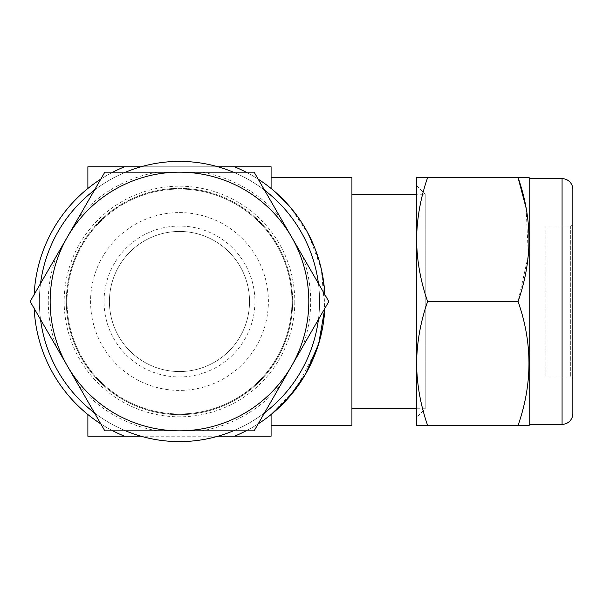<?xml version="1.0" encoding="UTF-8"?>
<svg xmlns="http://www.w3.org/2000/svg" width="603" height="603" viewBox="0 0 603 603"><rect width="100%" height="100%" fill="white"/><g stroke="black" fill="none" stroke-linecap="round" stroke-linejoin="round"><path stroke-width="0.45" stroke-dasharray="3.02 2.26" d="M179.483 413.96A112.459 112.459 0 0 0 291.942 301.5A112.459 112.459 0 0 0 179.483 189.041A112.459 112.459 0 0 1 291.942 301.5A112.459 112.459 0 0 1 179.483 413.96A112.459 112.459 0 0 1 67.023 301.5A112.459 112.459 0 0 1 179.483 189.041A112.459 112.459 0 0 0 67.023 301.5A112.459 112.459 0 0 0 179.483 413.96M179.483 212.588A88.912 88.912 0 0 1 268.395 301.5A88.912 88.912 0 0 1 179.483 390.412A88.912 88.912 0 0 1 90.571 301.5A88.912 88.912 0 0 1 179.483 212.588M104.04 301.5A75.443 75.443 0 0 1 179.483 226.057A75.443 75.443 0 0 1 254.926 301.5A75.443 75.443 0 0 1 179.483 376.943A75.443 75.443 0 0 1 104.04 301.5M109.429 301.5A70.054 70.054 0 0 1 179.483 231.446A70.054 70.054 0 0 1 249.536 301.5A70.054 70.054 0 0 1 179.483 371.554A70.054 70.054 0 0 1 109.429 301.5A70.054 70.054 0 0 1 179.483 231.446A70.054 70.054 0 0 1 249.536 301.5A70.054 70.054 0 0 1 179.483 371.554A70.054 70.054 0 0 1 109.429 301.5M66.338 299.54A113.16 113.16 0 0 1 181.443 188.355A113.16 113.16 0 0 1 292.628 303.46A113.16 113.16 0 0 1 177.523 414.645A113.16 113.16 0 0 1 66.338 299.54A113.16 113.16 0 0 1 181.443 188.355A113.16 113.16 0 0 1 292.628 303.46A113.16 113.16 0 0 1 177.523 414.645A113.16 113.16 0 0 1 66.338 299.54A113.16 113.16 0 0 0 177.523 414.645A113.16 113.16 0 0 0 292.628 303.46M141.004 436.218A140.107 140.107 0 0 0 217.962 436.218L141.004 436.218A140.107 140.107 0 0 1 39.399 299.073A140.107 140.107 0 0 0 177.056 441.584A140.107 140.107 0 0 0 319.567 303.927A140.107 140.107 0 0 1 141.004 436.218L234.446 436.21A145.489 145.489 0 0 0 234.446 166.79L217.962 166.782A140.107 140.107 0 0 1 319.567 303.927A140.107 140.107 0 0 0 181.91 161.416A140.107 140.107 0 0 0 39.399 299.073A140.107 140.107 0 0 1 141.004 166.782L124.519 166.79A145.489 145.489 0 0 0 124.519 436.21L141.004 436.218A140.107 140.107 0 0 1 141.004 166.782L217.962 166.782A140.107 140.107 0 0 0 141.004 166.782A140.107 140.107 0 0 1 318.429 319.5A140.107 140.107 0 0 0 318.429 283.5M264.536 412.829A140.107 140.107 0 0 1 233.369 430.828A140.107 140.107 0 0 0 264.536 412.829M125.597 430.828A140.107 140.107 0 0 1 94.43 412.829M40.537 319.5A140.107 140.107 0 0 1 40.537 283.5M246.137 172.172A145.489 145.489 0 0 1 258.159 179.114M324.806 294.558A145.489 145.489 0 0 1 324.806 308.442L321.271 268.885L308.472 234.198L290.36 207.296L271.086 188.468L271.086 177.561L271.086 188.468A145.489 145.489 0 0 0 234.446 166.79A145.489 145.489 0 0 1 271.086 188.468L289.546 206.339M271.086 425.439L271.086 414.532A145.489 145.489 0 0 1 234.446 436.21A145.489 145.489 0 0 0 271.086 414.532L271.086 425.439M351.918 194.264L351.918 408.736L351.918 194.264M416.583 408.736L425.205 408.736L425.205 194.264L416.583 185.649M416.583 417.351L416.583 194.264L425.205 194.264L425.205 408.736L416.583 417.351L416.583 239.534C416.877 260.662 420.57 281.315 427.648 301.5L518.052 301.5L528.341 255.348L526.14 208.231M572.85 413.583L572.85 189.417M545.903 376.943L570.694 376.943L572.85 379.099L572.85 223.901L570.694 226.057L570.694 376.943L570.694 226.057L545.903 226.057L545.903 376.943L545.903 226.057M529.743 178.639L529.743 424.361M529.117 425.439L518.052 425.439C532.592 384.224 532.592 342.919 518.052 301.5M427.648 177.561C420.562 197.799 416.869 218.452 416.583 239.534L416.583 177.561L529.117 177.561M572.85 223.901L572.85 379.099M427.648 301.5C420.562 321.731 416.869 342.391 416.583 363.466C416.877 384.601 420.57 405.254 427.648 425.439L518.052 425.439M427.648 425.439L416.583 425.439L416.583 239.534M87.88 188.468L87.88 166.782L124.519 166.79A145.489 145.489 0 0 0 87.88 188.468A145.489 145.489 0 0 1 124.519 166.79M217.962 166.782L141.004 166.782M234.446 166.79L271.086 166.782L271.086 188.468M314.321 246.853L321.663 270.634L324.889 296.563L323.389 322.906L317.442 347.712L296.382 388.121L271.086 414.532L271.086 436.218L234.446 436.21M124.519 436.21L87.88 436.218L87.88 414.532A145.489 145.489 0 0 0 124.519 436.21A145.489 145.489 0 0 1 87.88 414.532M112.829 430.828A145.489 145.489 0 0 1 100.807 423.886M34.16 308.442A145.489 145.489 0 0 1 34.16 294.558M100.807 179.114A145.489 145.489 0 0 1 112.829 172.172M298.553 217.894L307.07 231.575M258.159 423.886A145.489 145.489 0 0 1 246.137 430.828M351.918 177.561L351.918 425.439M179.483 430.828L201.538 430.828A131.19 131.19 0 0 0 280.455 385.264L302.51 347.064A131.19 131.19 0 0 0 302.51 255.936L280.455 217.736A131.19 131.19 0 0 0 201.538 172.172L157.428 172.172A131.19 131.19 0 0 0 78.511 217.736L56.456 255.936A131.19 131.19 0 0 0 56.456 347.064L30.15 301.5L56.456 255.936M78.511 385.264A131.19 131.19 0 0 0 157.428 430.828L104.816 430.828L78.511 385.264M94.43 190.171A140.107 140.107 0 0 1 125.597 172.172M233.369 172.172A140.107 140.107 0 0 1 264.536 190.171M78.511 217.736L104.816 172.172L157.428 172.172M280.455 385.264L254.149 430.828L201.538 430.828M302.51 255.936L328.816 301.5L302.51 347.064M201.538 172.172L254.149 172.172L280.455 217.736M294.784 303.497A115.316 115.316 0 0 0 181.48 186.199A115.316 115.316 0 0 0 64.182 299.503A115.316 115.316 0 0 0 177.486 416.801A115.316 115.316 0 0 0 294.784 303.497M562.071 178.639L562.071 424.361"/><path stroke-width="0.9" d="M318.429 319.5A140.107 140.107 0 0 1 264.536 412.829A140.107 140.107 0 0 0 318.429 319.5M246.137 430.828A145.489 145.489 0 0 1 234.446 436.21L217.962 436.218A140.107 140.107 0 0 0 233.369 430.828A140.107 140.107 0 0 1 125.597 430.828M94.43 412.829A140.107 140.107 0 0 1 40.537 319.5M217.962 166.782L234.446 166.79A145.489 145.489 0 0 1 246.137 172.172M258.159 179.114A145.489 145.489 0 0 1 324.806 294.558M271.086 425.439L351.918 425.439L351.918 177.561L271.086 177.561M234.446 436.21L271.086 436.218L271.086 414.532L288.656 397.671L305.6 374.033L318.693 343.793L324.806 308.442A145.489 145.489 0 0 1 258.159 423.886M351.918 408.736L416.583 408.736M351.918 194.264L416.583 194.264L416.583 185.649L416.583 239.534C416.877 218.399 420.57 197.746 427.648 177.561L518.052 177.561C532.592 218.776 532.592 260.081 518.052 301.5C532.592 342.708 532.592 384.021 518.052 425.439L529.117 425.439L529.743 424.361L529.743 178.639L529.117 177.561L518.052 177.561L526.14 208.231M562.071 424.361L562.071 178.639A10.779 10.779 0 0 1 572.85 189.417L572.85 413.583A10.779 10.779 0 0 1 562.071 424.361L529.743 424.361M562.071 178.639L529.743 178.639M427.648 301.5C420.562 281.269 416.869 260.609 416.583 239.534L416.583 425.439L427.648 425.439C420.562 405.201 416.869 384.548 416.583 363.466C416.877 342.338 420.57 321.685 427.648 301.5L518.052 301.5M427.648 177.561L416.583 177.561L416.583 239.534M427.648 425.439L518.052 425.439M112.829 172.172A145.489 145.489 0 0 1 124.519 166.79L87.88 166.782L87.88 188.468M124.519 166.79L141.004 166.782M271.086 188.468L271.086 166.782L234.446 166.79M141.004 436.218L124.519 436.21A145.489 145.489 0 0 1 112.829 430.828M87.88 414.532L87.88 436.218L124.519 436.21M100.807 423.886A145.489 145.489 0 0 1 34.16 308.442M34.16 294.558A145.489 145.489 0 0 1 100.807 179.114M289.546 206.339L298.553 217.894M307.07 231.575L314.321 246.853M157.428 430.828L179.483 430.828A129.328 129.328 0 0 1 67.483 236.836A129.328 129.328 0 0 1 291.483 236.836A129.328 129.328 0 0 1 179.483 430.828L254.149 430.828L328.816 301.5L254.149 172.172L104.816 172.172L30.15 301.5L104.816 430.828L179.483 430.828M56.456 347.064L78.511 385.264M40.537 283.5A140.107 140.107 0 0 1 94.43 190.171M125.597 172.172A140.107 140.107 0 0 1 233.369 172.172M264.536 190.171A140.107 140.107 0 0 1 318.429 283.5"/></g></svg>
